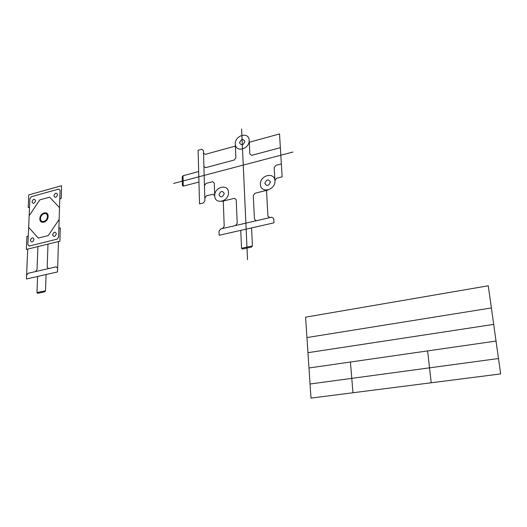 <?xml version="1.0" encoding="UTF-8"?>
<svg xmlns="http://www.w3.org/2000/svg" width="527" height="527" viewBox="0 0 527 527"><rect width="100%" height="100%" fill="white"/><g stroke="black" fill="none" stroke-linecap="round" stroke-linejoin="round"><path stroke-width="0.79" d="M240.753 230.365L241.524 248.289L242.479 249.047L251.55 247.091L252.426 245.925L251.57 227.908M223.29 201.031L224.206 226.267L222.519 228.52L220.701 228.942L219.021 231.188L219.16 235.259L273.974 222.829L273.737 218.646L271.78 217.177L269.857 217.625L267.907 216.162L266.51 190.412M268.039 190.03L255.002 193.238L253.296 195.517L254.455 219.272L256.366 220.727M221.847 201.386L234.39 198.304L236.228 199.693L237.209 223.264L235.51 225.53M249.179 140.235C248.784 131.335 234.831 135.274 235.299 144.069C235.562 152.955 249.66 149.154 249.179 140.235L249.844 154.049L251.695 155.346L280.364 147.685M228.52 192.441C228.204 183.284 214.318 186.848 214.713 195.892C214.904 205.029 228.929 201.617 228.52 192.441M274.936 180.84C274.429 171.492 259.811 175.241 260.391 184.476C260.76 193.811 275.529 190.214 274.936 180.84L274.165 167.632L275.885 165.34L281.352 163.93M198.672 171.571L183.027 175.735L182.217 176.822L182.388 185.471L183.231 186.136L198.949 182.046M203.903 166.374L203.442 150.498L201.736 149.246L198.106 150.261L199.529 203.903L203.244 202.987L204.891 200.774L203.903 166.374L205.622 167.665L234.219 160.024L235.879 157.797L235.299 144.069M203.521 153.107L205.234 154.371L235.385 146.078M249.278 142.257L279.521 133.937L282.143 176.848L276.642 178.231L274.916 180.53M204.45 185.57L206.083 183.37L212.533 181.703L214.291 183.04L214.713 195.892L212.934 194.226L206.452 195.853L204.812 198.06M244.897 141.414C242.947 138.489 241.162 138.983 239.535 142.896C241.471 145.834 243.257 145.34 244.897 141.414M224.258 193.501C222.354 190.431 220.576 190.873 218.929 194.838C220.826 197.921 222.605 197.473 224.258 193.501M270.443 181.96C268.368 178.837 266.497 179.305 264.831 183.363C266.893 186.499 268.763 186.031 270.443 181.96M222.519 228.52L269.857 217.625M183.027 175.735L183.231 186.136M241.524 248.289L252.426 245.925M29.901 198.672L27.905 244.759L29.209 246.056L57.127 239.146L58.602 237.13L60.052 190.3L58.708 189.094L31.31 196.723L29.901 198.672M59.788 198.916L61.191 198.534L61.58 185.708L28.741 194.911L28.188 207.519L29.532 207.157M28.287 236.037L26.923 236.386L26.35 249.429L59.894 241.188L60.295 227.908L58.879 228.263M48.135 216.452C48.385 210.28 40.026 212.519 39.841 218.633C39.545 224.798 47.95 222.631 48.135 216.452M47.437 216.637C47.647 211.498 40.691 213.356 40.533 218.455C40.289 223.58 47.278 221.768 47.437 216.637M37.595 276.451L36.969 292.61L37.648 293.322L44.749 291.787L45.5 290.766L46.073 274.527M27.72 249.093L26.429 278.987L57.529 271.932L57.641 268.177L56.257 266.807L35.559 271.57L37.028 269.567L37.931 246.583M58.464 241.537L57.641 268.177M26.587 275.292L28.043 273.302L35.559 271.57M35.586 200.794C34.499 198.462 33.3 198.791 31.995 201.788C33.076 204.127 34.275 203.797 35.586 200.794M57.601 194.74C56.455 192.381 55.223 192.717 53.906 195.754C55.045 198.119 56.277 197.777 57.601 194.74M56.349 233.823C55.19 231.353 53.938 231.663 52.601 234.765C53.754 237.236 55.006 236.926 56.349 233.823M34.011 239.429C32.905 236.979 31.692 237.288 30.362 240.345C31.462 242.795 32.674 242.486 34.011 239.429M47.99 244.113L47.18 267.215L48.537 268.579M36.969 292.61L45.5 290.766M29.163 215.747L39.756 199.885L49.643 197.17L59.518 207.651M28.662 227.302L38.26 238.085L48.293 235.569L59.149 219.39M173.581 183.436L292.933 152.026M241.61 128.898L247.525 259.659M305.574 317.175L488.272 285.786L500.65 373.92L310.996 398.102L305.574 317.175M306.938 337.563L491.381 307.939M307.952 352.688L493.694 324.395M308.98 367.991L496.032 341.061M310.054 383.999L498.489 358.518M350.422 362.029L352.978 392.747M427.601 350.916L431.218 382.773"/></g></svg>
